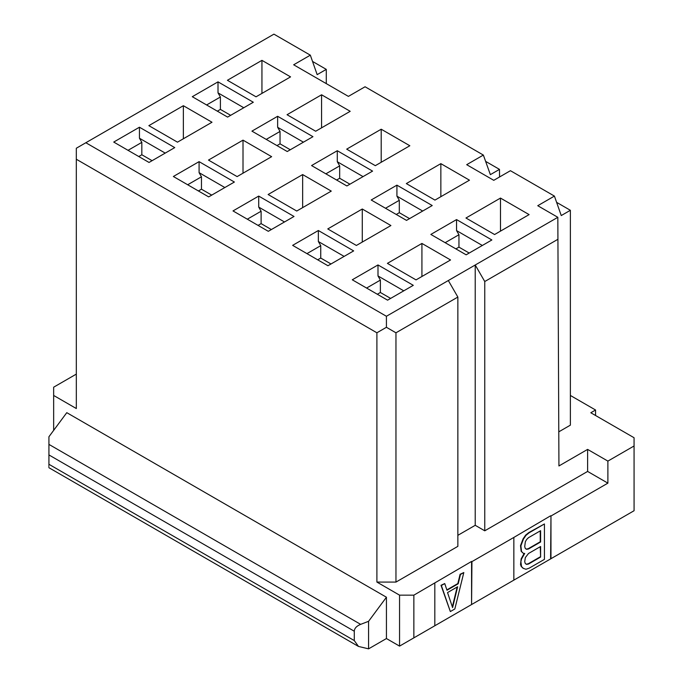 <?xml version="1.0" encoding="UTF-8"?>
<svg xmlns="http://www.w3.org/2000/svg" width="683" height="683" viewBox="0 0 683 683"><rect width="100%" height="100%" fill="white"/><g stroke="black" fill="none" stroke-linecap="round" stroke-linejoin="round"><path stroke-width="1.02" d="M348.398 96.388L293.664 64.791L310.33 55.169L273.926 34.15L85.845 142.738L386.416 316.272L557.832 217.305L537.752 205.711L554.417 196.089L510.432 170.699L493.766 180.321L466.694 164.688L483.359 155.067L365.064 86.767L348.398 96.388M174.746 147.605L149.031 162.452L113.728 142.064L139.443 127.217L174.746 147.605M253.308 102.245L227.601 117.092L192.29 96.704L218.005 81.858L253.308 102.245M211.995 122.24L177.478 142.166L148.851 125.646L183.368 105.711L211.995 122.24M234.38 182.037L208.665 196.883L173.362 176.496L199.077 161.649L234.38 182.037M312.951 136.677L287.236 151.524L251.933 131.136L277.639 116.289L312.951 136.677M271.638 156.672L237.112 176.598L208.486 160.078L243.011 140.143L271.638 156.672M350.2 111.312L315.674 131.238L287.048 114.718L321.573 94.783L350.2 111.312M290.565 76.88L256.04 96.815L227.413 80.287L261.939 60.352L290.565 76.88M294.023 216.468L268.308 231.315L233.005 210.927L258.712 196.081L294.023 216.468M372.585 171.109L346.87 185.955L311.568 165.568L337.282 150.721L372.585 171.109M331.272 191.103L296.746 211.03L268.12 194.51L302.646 174.575L331.272 191.103M353.657 250.9L327.942 265.738L292.64 245.359L318.355 230.512L353.657 250.9M432.219 205.54L406.513 220.387L371.202 199.999L396.917 185.153L432.219 205.54M390.907 225.535L356.389 245.462L327.763 228.933L362.28 209.007L390.907 225.535M413.292 285.332L387.585 300.17L352.274 279.791L377.989 264.944L413.292 285.332M491.862 239.972L466.147 254.81L430.845 234.431L456.551 219.584L491.862 239.972M450.549 259.967L416.024 279.893L387.398 263.365L421.923 243.438L450.549 259.967M375.317 165.67L346.691 149.15L381.208 129.215L409.834 145.744L375.317 165.67M529.112 214.607L494.586 234.534L465.96 218.014L500.485 198.079L529.112 214.607M469.477 180.175L434.951 200.102L406.325 183.582L440.851 163.647L469.477 180.175M85.845 142.738L76.317 148.237L76.325 408.536L53.658 395.457L53.658 430.367L53.65 387.201L76.3 374.122M483.359 155.067L490.368 174.643L499.486 169.375L499.546 176.982M485.613 161.367L499.486 169.375M434.448 625.97L471.577 604.54L471.577 561.426L413.855 595.166L413.855 637.862L399.555 646.118L399.555 595.158L376.896 582.07L376.896 332.783L76.325 159.25M376.896 332.783L386.424 327.285L386.416 316.272M48.928 436.753L48.937 464.286C48.937 468.751 48.937 468.751 48.928 464.295L48.928 436.753L66.78 412.669L386.433 597.224L386.433 638.545L368.581 648.85L358.481 646.434L354.281 640.577L354.281 631.229C354.434 628.326 356.552 626.038 360.65 624.356L368.581 621.308L386.433 597.224M399.555 646.118L386.433 638.545M513.488 580.337L634.072 510.722L634.063 437.735L590.804 412.754L595.559 410.005L570.373 395.457M471.936 604.327L513.847 580.132L513.847 537.436L471.936 561.631L471.577 604.54M413.855 637.862L434.815 625.765L434.815 583.069M556.619 202.356L570.373 210.296L570.373 425.15L558.805 431.827M558.933 465.96L557.832 217.305L558.933 465.96L587.611 449.397L607.887 461.102L634.072 445.982M595.559 410.005L595.559 415.503M444.735 583.564L441.005 585.297L450.345 611.558L454.835 608.963L463.817 572.542L460.453 574.488L458.208 583.76L446.981 590.24L444.735 583.564L441.363 585.51L450.345 611.558M463.817 572.542L460.086 574.283L457.841 583.555L446.861 589.89M457.644 586.74L447.536 592.579L452.59 607.605L457.644 586.74M452.351 606.888L457.166 587.021M587.611 449.397L587.611 471.432L607.887 483.146L607.887 461.102M607.887 483.146L550.968 515.998L550.968 558.694M550.968 515.998L550.609 558.907M550.609 515.793L513.847 537.436M524.168 553.418L521.163 558.822L520.523 564.457L521.163 566.352L523.067 568.265L525.978 569.263L529.154 568.179L544.428 559.368L544.428 523.963L529.154 532.774L525.978 535.37L523.434 539.1L520.89 545.837L521.522 551.497L523.434 553.409L524.706 553.426L521.522 559.027L520.89 561.657L521.522 566.557L523.434 568.469M544.428 523.963L528.796 532.569L525.611 535.156L523.067 538.887L520.523 545.632L521.163 551.292L523.434 553.409M540.612 557.046L540.612 546.502L528.522 553.486L525.338 557.576L524.706 561.708L525.338 563.603L526.61 564.38L528.522 564.03L540.612 557.046L540.244 546.716M524.706 546.648L525.338 548.543L526.61 549.311L528.522 548.961L540.612 541.986L540.612 530.682L528.522 537.666L526.61 539.519L525.338 541.764L524.706 546.648M526.269 564.167L528.155 563.817L540.244 556.841M526.269 549.098L528.155 548.756L540.244 541.773L540.244 530.896M557.9 239.306L484.759 281.524L484.759 530.811L587.611 471.432M484.759 281.524L475.223 265.004L475.223 525.304L484.759 530.811M469.204 253.051L458.95 247.126L455.885 248.894M458.95 247.126L458.95 234.73L445.154 242.696M482.326 245.47L456.56 230.598L458.95 234.73M390.642 298.411L380.38 292.486L377.323 294.253M380.38 292.486L380.38 280.09L366.592 288.055M403.764 290.83L377.998 275.958L380.38 280.09M409.569 218.62L399.307 212.695L396.251 214.462M399.307 212.695L399.307 200.298L385.519 208.264M422.692 211.038L396.925 196.166L399.307 200.298M330.999 263.979L320.745 258.054L317.689 259.822M320.745 258.054L320.745 245.658L306.949 253.624M344.121 256.398L318.363 241.526L320.745 245.658M349.935 184.188L339.673 178.263L336.617 180.03M339.673 178.263L339.673 165.867L325.876 173.832M363.049 176.607L337.291 161.734L339.673 165.867M271.364 229.548L261.111 223.623L258.046 225.39M261.111 223.623L261.111 211.226L247.314 219.192M284.487 221.966L258.72 207.094L261.111 211.226M368.581 648.85L368.581 621.308M395.961 332.8L395.961 582.087L457.858 546.349L457.858 297.062L395.961 332.8L386.424 327.285M376.896 582.07L395.961 582.087M448.321 280.534L457.858 297.062M475.223 525.304L457.858 535.327M399.555 595.158L413.855 595.166M570.373 210.296L561.247 215.563L554.417 196.089M440.851 163.647L440.851 196.704M500.485 198.079L500.485 231.136M381.208 129.215L381.208 162.272M421.923 243.438L421.923 276.495M456.551 219.584L456.56 230.598M377.989 264.944L377.998 275.958M362.28 209.007L362.28 242.064M396.917 185.153L396.925 196.166M318.355 230.512L318.363 241.526M302.646 174.575L302.646 207.632M337.282 150.721L337.291 161.734M258.712 196.081L258.72 207.094M321.573 127.841L321.573 94.783M261.939 60.352L261.939 93.409M326.286 83.625L326.286 69.376L317.16 74.643L310.33 55.169M76.325 408.536L76.317 148.237M53.658 395.457L53.65 387.201M198.412 190.958L201.468 189.191L211.73 195.116M201.468 189.191L201.468 176.795L187.68 184.76M224.852 187.535L199.086 172.662L201.468 176.795M199.077 161.649L199.086 172.662M303.414 142.184L277.648 127.303L280.039 131.435L266.242 139.4M277.639 116.289L277.648 127.303M276.974 145.599L280.039 143.831L290.292 149.756M280.039 143.831L280.039 131.435M243.011 140.143L243.011 173.2M138.777 156.527L141.833 154.759L152.087 160.684M141.833 154.759L141.833 142.363L128.037 150.328M165.209 153.103L139.452 138.231L141.833 142.363M139.443 127.217L139.452 138.231M243.78 107.752L218.014 92.871L220.396 97.003L206.608 104.969M218.005 81.858L218.014 92.871M217.339 111.167L220.396 109.4L230.658 115.325M220.396 109.4L220.396 97.003M183.368 105.711L183.368 138.769M312.532 61.436L326.286 69.376M48.928 444.385L360.65 624.356M354.281 631.229L48.937 454.938M48.937 464.286L354.281 640.577M48.937 467.718L358.481 646.434"/></g></svg>
